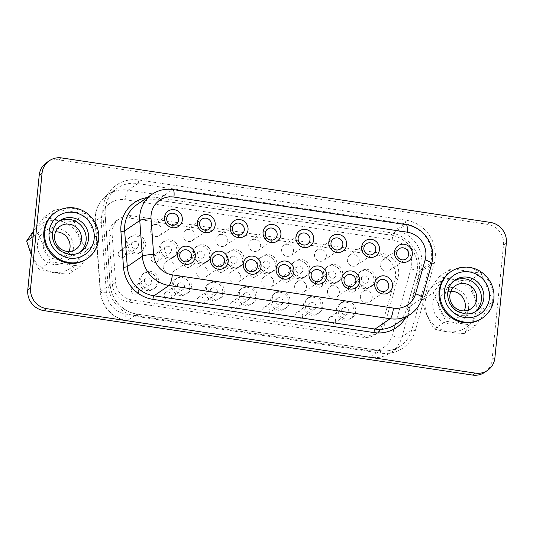 <?xml version="1.0" encoding="UTF-8"?>
<svg xmlns="http://www.w3.org/2000/svg" width="533" height="533" viewBox="0 0 533 533"><rect width="100%" height="100%" fill="white"/><g stroke="black" fill="none" stroke-linecap="round" stroke-linejoin="round"><path stroke-width="0.4" stroke-dasharray="2.67 2" d="M425.174 301.958A26.53 25.231 55.6 0 0 448.12 331.633A26.53 25.231 55.6 0 0 476.216 309.633A26.53 25.231 55.6 0 0 453.277 279.958A26.53 25.231 55.6 0 0 425.174 301.958M421.909 300.479C426.34 293.49 432.203 285.488 439.512 276.46C448.12 278.912 458.114 280.411 469.486 280.964C472.178 291.344 476.302 300.852 481.845 309.493C474.643 318.381 468.774 326.389 464.236 333.518C452.87 332.965 442.876 331.466 434.268 329.014C428.799 320.533 424.674 311.025 421.909 300.479L433.309 292.684L445.668 321.212L475.636 325.723L493.245 301.698L480.886 273.169L450.911 268.659L433.309 292.684M468.554 308.48A18.562 17.656 55.6 0 0 452.504 287.72A18.562 17.656 55.6 0 0 432.843 303.11A18.562 17.656 55.6 0 0 448.893 323.871A18.562 17.656 55.6 0 0 468.554 308.48M450.858 291.271A13.938 13.258 55.6 0 0 444.009 293.483A13.938 13.258 55.6 0 0 438.466 302.971A13.938 13.258 55.6 0 0 445.135 316.535A13.938 13.258 55.6 0 0 459.746 316.489A13.938 13.258 55.6 0 0 464.296 310.906M29.921 242.515A26.53 25.231 -124.4 0 1 58.017 220.515A26.53 25.231 -124.4 0 1 80.963 250.19A26.53 25.231 -124.4 0 1 52.86 272.19A26.53 25.231 -124.4 0 1 29.921 242.515M33.686 230.722L44.259 217.018C52.867 219.469 62.854 220.968 74.227 221.521C76.925 231.902 81.043 241.409 86.593 250.05C79.384 258.938 73.514 266.946 68.984 274.075L80.383 266.28L97.992 242.255L85.626 213.726L55.659 209.216L38.05 233.241L50.415 261.77L80.383 266.28M73.294 249.038A18.562 17.656 -124.4 0 1 53.633 264.428A18.562 17.656 -124.4 0 1 37.583 243.668A18.562 17.656 -124.4 0 1 57.244 228.277A18.562 17.656 -124.4 0 1 73.294 249.038M69.037 251.463A13.938 13.258 -124.4 0 1 64.486 257.046A13.938 13.258 -124.4 0 1 49.875 257.093A13.938 13.258 -124.4 0 1 43.213 243.528A13.938 13.258 -124.4 0 1 48.75 234.04A13.938 13.258 -124.4 0 1 55.605 231.828M481.945 318.408A28.049 26.677 55.6 0 0 493.092 299.313A28.049 26.677 55.6 0 0 479.68 272.01A28.049 26.677 55.6 0 0 450.265 272.103M86.692 258.965A28.049 26.677 55.6 0 0 97.839 239.87A28.049 26.677 55.6 0 0 84.421 212.567A28.049 26.677 55.6 0 0 55.012 212.66M453.923 280.884A18.802 17.882 55.6 0 0 452.657 281.671A18.802 17.882 55.6 0 0 445.188 294.469A18.802 17.882 55.6 0 0 454.183 312.771A18.802 17.882 55.6 0 0 473.897 312.711A18.802 17.882 55.6 0 0 475.083 311.818M79.83 252.376A18.802 17.882 -124.4 0 1 78.637 253.268A18.802 17.882 -124.4 0 1 58.923 253.328A18.802 17.882 -124.4 0 1 49.929 235.026A18.802 17.882 -124.4 0 1 57.404 222.228A18.802 17.882 -124.4 0 1 58.663 221.442M360.368 295.875A6.163 5.863 55.6 0 0 369.775 301.851A6.163 5.863 55.6 0 0 369.276 291.658A6.163 5.863 55.6 0 0 360.368 295.875M327.509 290.931A6.163 5.863 55.6 0 0 336.916 296.914A6.163 5.863 55.6 0 0 336.423 286.714A6.163 5.863 55.6 0 0 327.509 290.931M294.649 285.988A6.163 5.863 55.6 0 0 304.057 291.971A6.163 5.863 55.6 0 0 303.563 281.77A6.163 5.863 55.6 0 0 294.649 285.988M163.211 266.22A6.163 5.863 55.6 0 0 172.625 272.203A6.163 5.863 55.6 0 0 172.126 262.009A6.163 5.863 55.6 0 0 163.211 266.22M196.071 271.164A6.163 5.863 55.6 0 0 205.485 277.147A6.163 5.863 55.6 0 0 204.985 266.946A6.163 5.863 55.6 0 0 196.071 271.164M228.93 276.107A6.163 5.863 55.6 0 0 238.344 282.084A6.163 5.863 55.6 0 0 237.845 271.89A6.163 5.863 55.6 0 0 228.93 276.107M328.461 319.68A3.698 3.518 -124.4 0 1 333.805 317.148A3.698 3.518 -124.4 0 1 334.104 323.271A3.698 3.518 -124.4 0 1 328.461 319.68M348.782 311.718A3.698 3.518 55.6 0 0 343.139 308.127A3.698 3.518 55.6 0 0 343.439 314.243A3.698 3.518 55.6 0 0 348.782 311.718M336.33 309.84A9.248 8.794 -124.4 0 1 340.007 303.55A9.248 8.794 -124.4 0 1 349.701 303.517A9.248 8.794 -124.4 0 1 354.125 312.518A9.248 8.794 -124.4 0 1 350.447 318.814A9.248 8.794 -124.4 0 1 340.754 318.841A9.248 8.794 -124.4 0 1 336.33 309.84M337.902 308.767A9.248 8.794 -124.4 0 1 341.58 302.471A9.248 8.794 -124.4 0 1 351.274 302.444A9.248 8.794 -124.4 0 1 355.698 311.445A9.248 8.794 -124.4 0 1 352.02 317.735A9.248 8.794 -124.4 0 1 342.326 317.768A9.248 8.794 -124.4 0 1 337.902 308.767M295.602 314.743A3.698 3.518 -124.4 0 1 300.945 312.211A3.698 3.518 -124.4 0 1 301.245 318.328A3.698 3.518 -124.4 0 1 295.602 314.743M315.929 306.775A3.698 3.518 55.6 0 0 310.279 303.184A3.698 3.518 55.6 0 0 310.579 309.307A3.698 3.518 55.6 0 0 315.929 306.775M303.47 304.903A9.248 8.794 -124.4 0 1 307.148 298.607A9.248 8.794 -124.4 0 1 316.842 298.573A9.248 8.794 -124.4 0 1 321.266 307.574A9.248 8.794 -124.4 0 1 317.588 313.87A9.248 8.794 -124.4 0 1 307.894 313.904A9.248 8.794 -124.4 0 1 303.47 304.903M305.043 303.823A9.248 8.794 -124.4 0 1 308.72 297.527A9.248 8.794 -124.4 0 1 318.414 297.501A9.248 8.794 -124.4 0 1 322.838 306.502A9.248 8.794 -124.4 0 1 319.16 312.798A9.248 8.794 -124.4 0 1 309.466 312.824A9.248 8.794 -124.4 0 1 305.043 303.823M262.742 309.8A3.698 3.518 -124.4 0 1 268.092 307.268A3.698 3.518 -124.4 0 1 268.385 313.384A3.698 3.518 -124.4 0 1 262.742 309.8M283.07 301.831A3.698 3.518 55.6 0 0 277.42 298.247A3.698 3.518 55.6 0 0 277.72 304.363A3.698 3.518 55.6 0 0 283.07 301.831M270.611 299.959A9.248 8.794 -124.4 0 1 274.288 293.663A9.248 8.794 -124.4 0 1 283.982 293.636A9.248 8.794 -124.4 0 1 288.406 302.637A9.248 8.794 -124.4 0 1 284.729 308.927A9.248 8.794 -124.4 0 1 275.035 308.96A9.248 8.794 -124.4 0 1 270.611 299.959M272.183 298.886A9.248 8.794 -124.4 0 1 275.861 292.59A9.248 8.794 -124.4 0 1 285.555 292.557A9.248 8.794 -124.4 0 1 289.979 301.558A9.248 8.794 -124.4 0 1 286.301 307.854A9.248 8.794 -124.4 0 1 276.607 307.887A9.248 8.794 -124.4 0 1 272.183 298.886M131.305 290.032A3.698 3.518 -124.4 0 1 136.655 287.5A3.698 3.518 -124.4 0 1 136.954 293.623A3.698 3.518 -124.4 0 1 131.305 290.032M151.632 282.064A3.698 3.518 55.6 0 0 145.982 278.479A3.698 3.518 55.6 0 0 146.282 284.595A3.698 3.518 55.6 0 0 151.632 282.064M139.173 280.191A9.248 8.794 -124.4 0 1 142.851 273.895A9.248 8.794 -124.4 0 1 152.545 273.869A9.248 8.794 -124.4 0 1 156.969 282.87A9.248 8.794 -124.4 0 1 153.297 289.166A9.248 8.794 -124.4 0 1 143.597 289.192A9.248 8.794 -124.4 0 1 139.173 280.191M140.745 279.119A9.248 8.794 -124.4 0 1 144.423 272.823A9.248 8.794 -124.4 0 1 154.117 272.789A9.248 8.794 -124.4 0 1 158.541 281.79A9.248 8.794 -124.4 0 1 154.87 288.087A9.248 8.794 -124.4 0 1 145.169 288.12A9.248 8.794 -124.4 0 1 140.745 279.119M164.164 294.976A3.698 3.518 -124.4 0 1 169.514 292.444A3.698 3.518 -124.4 0 1 169.814 298.56A3.698 3.518 -124.4 0 1 164.164 294.976M184.491 287.007A3.698 3.518 55.6 0 0 178.841 283.416A3.698 3.518 55.6 0 0 179.141 289.539A3.698 3.518 55.6 0 0 184.491 287.007M172.032 285.135A9.248 8.794 -124.4 0 1 175.71 278.839A9.248 8.794 -124.4 0 1 185.404 278.812A9.248 8.794 -124.4 0 1 189.828 287.813A9.248 8.794 -124.4 0 1 186.15 294.103A9.248 8.794 -124.4 0 1 176.456 294.136A9.248 8.794 -124.4 0 1 172.032 285.135M173.605 284.056A9.248 8.794 -124.4 0 1 177.282 277.766A9.248 8.794 -124.4 0 1 186.976 277.733A9.248 8.794 -124.4 0 1 191.4 286.734A9.248 8.794 -124.4 0 1 187.723 293.03A9.248 8.794 -124.4 0 1 178.029 293.057A9.248 8.794 -124.4 0 1 173.605 284.056M197.023 299.912A3.698 3.518 -124.4 0 1 202.373 297.387A3.698 3.518 -124.4 0 1 202.673 303.504A3.698 3.518 -124.4 0 1 197.023 299.912M217.351 291.951A3.698 3.518 55.6 0 0 211.701 288.36A3.698 3.518 55.6 0 0 212.001 294.476A3.698 3.518 55.6 0 0 217.351 291.951M204.892 290.079A9.248 8.794 -124.4 0 1 208.57 283.783A9.248 8.794 -124.4 0 1 218.264 283.749A9.248 8.794 -124.4 0 1 222.687 292.75A9.248 8.794 -124.4 0 1 219.01 299.046A9.248 8.794 -124.4 0 1 209.316 299.08A9.248 8.794 -124.4 0 1 204.892 290.079M206.464 288.999A9.248 8.794 -124.4 0 1 210.142 282.703A9.248 8.794 -124.4 0 1 219.836 282.677A9.248 8.794 -124.4 0 1 224.26 291.678A9.248 8.794 -124.4 0 1 220.582 297.974A9.248 8.794 -124.4 0 1 210.888 298A9.248 8.794 -124.4 0 1 206.464 288.999M380.202 264.235A6.163 5.863 55.6 0 0 389.61 270.218A6.163 5.863 55.6 0 0 389.11 260.017A6.163 5.863 55.6 0 0 380.202 264.235M347.343 259.298A6.163 5.863 55.6 0 0 356.75 265.274A6.163 5.863 55.6 0 0 356.251 255.08A6.163 5.863 55.6 0 0 347.343 259.298M314.483 254.354A6.163 5.863 55.6 0 0 323.891 260.331A6.163 5.863 55.6 0 0 323.398 250.137A6.163 5.863 55.6 0 0 314.483 254.354M281.624 249.411A6.163 5.863 55.6 0 0 291.031 255.394A6.163 5.863 55.6 0 0 290.538 245.193A6.163 5.863 55.6 0 0 281.624 249.411M150.186 229.643A6.163 5.863 55.6 0 0 159.6 235.626A6.163 5.863 55.6 0 0 159.101 225.426A6.163 5.863 55.6 0 0 150.186 229.643M183.046 234.587A6.163 5.863 55.6 0 0 192.46 240.57A6.163 5.863 55.6 0 0 191.96 230.369A6.163 5.863 55.6 0 0 183.046 234.587M215.905 239.53A6.163 5.863 55.6 0 0 225.319 245.506A6.163 5.863 55.6 0 0 224.819 235.313A6.163 5.863 55.6 0 0 215.905 239.53M348.296 288.047A3.698 3.518 -124.4 0 1 353.639 285.515A3.698 3.518 -124.4 0 1 353.939 291.631A3.698 3.518 -124.4 0 1 348.296 288.047M368.616 280.078A3.698 3.518 55.6 0 0 362.973 276.494A3.698 3.518 55.6 0 0 363.273 282.61A3.698 3.518 55.6 0 0 368.616 280.078M356.164 278.206A9.248 8.794 -124.4 0 1 359.835 271.91A9.248 8.794 -124.4 0 1 369.536 271.883A9.248 8.794 -124.4 0 1 373.959 280.884A9.248 8.794 -124.4 0 1 370.282 287.174A9.248 8.794 -124.4 0 1 360.588 287.207A9.248 8.794 -124.4 0 1 356.164 278.206M357.736 277.127A9.248 8.794 -124.4 0 1 361.407 270.837A9.248 8.794 -124.4 0 1 371.108 270.804A9.248 8.794 -124.4 0 1 375.532 279.805A9.248 8.794 -124.4 0 1 371.854 286.101A9.248 8.794 -124.4 0 1 362.16 286.128A9.248 8.794 -124.4 0 1 357.736 277.127M315.436 283.103A3.698 3.518 -124.4 0 1 320.779 280.571A3.698 3.518 -124.4 0 1 321.079 286.694A3.698 3.518 -124.4 0 1 315.436 283.103M335.757 275.135A3.698 3.518 55.6 0 0 330.114 271.55A3.698 3.518 55.6 0 0 330.413 277.666A3.698 3.518 55.6 0 0 335.757 275.135M323.304 273.262A9.248 8.794 -124.4 0 1 326.982 266.966A9.248 8.794 -124.4 0 1 336.676 266.94A9.248 8.794 -124.4 0 1 341.1 275.941A9.248 8.794 -124.4 0 1 337.422 282.237A9.248 8.794 -124.4 0 1 327.728 282.263A9.248 8.794 -124.4 0 1 323.304 273.262M324.877 272.19A9.248 8.794 -124.4 0 1 328.555 265.894A9.248 8.794 -124.4 0 1 338.248 265.86A9.248 8.794 -124.4 0 1 342.672 274.861A9.248 8.794 -124.4 0 1 338.995 281.158A9.248 8.794 -124.4 0 1 329.301 281.191A9.248 8.794 -124.4 0 1 324.877 272.19M282.577 278.159A3.698 3.518 -124.4 0 1 287.927 275.634A3.698 3.518 -124.4 0 1 288.22 281.75A3.698 3.518 -124.4 0 1 282.577 278.159M302.904 270.198A3.698 3.518 55.6 0 0 297.254 266.607A3.698 3.518 55.6 0 0 297.554 272.723A3.698 3.518 55.6 0 0 302.904 270.198M290.445 268.326A9.248 8.794 -124.4 0 1 294.123 262.029A9.248 8.794 -124.4 0 1 303.817 261.996A9.248 8.794 -124.4 0 1 308.241 270.997A9.248 8.794 -124.4 0 1 304.563 277.293A9.248 8.794 -124.4 0 1 294.869 277.327A9.248 8.794 -124.4 0 1 290.445 268.326M292.017 267.246A9.248 8.794 -124.4 0 1 295.695 260.95A9.248 8.794 -124.4 0 1 305.389 260.923A9.248 8.794 -124.4 0 1 309.813 269.925A9.248 8.794 -124.4 0 1 306.135 276.214A9.248 8.794 -124.4 0 1 296.441 276.247A9.248 8.794 -124.4 0 1 292.017 267.246M249.717 273.222A3.698 3.518 -124.4 0 1 255.067 270.691A3.698 3.518 -124.4 0 1 255.36 276.807A3.698 3.518 -124.4 0 1 249.717 273.222M270.044 265.254A3.698 3.518 55.6 0 0 264.395 261.663A3.698 3.518 55.6 0 0 264.694 267.786A3.698 3.518 55.6 0 0 270.044 265.254M257.586 263.382A9.248 8.794 -124.4 0 1 261.263 257.086A9.248 8.794 -124.4 0 1 270.957 257.053A9.248 8.794 -124.4 0 1 275.381 266.054A9.248 8.794 -124.4 0 1 271.703 272.35A9.248 8.794 -124.4 0 1 262.009 272.383A9.248 8.794 -124.4 0 1 257.586 263.382M259.158 262.303A9.248 8.794 -124.4 0 1 262.836 256.013A9.248 8.794 -124.4 0 1 272.53 255.98A9.248 8.794 -124.4 0 1 276.953 264.981A9.248 8.794 -124.4 0 1 273.276 271.277A9.248 8.794 -124.4 0 1 263.582 271.304A9.248 8.794 -124.4 0 1 259.158 262.303M118.279 253.455A3.698 3.518 -124.4 0 1 123.629 250.923A3.698 3.518 -124.4 0 1 123.929 257.039A3.698 3.518 -124.4 0 1 118.279 253.455M138.607 245.486A3.698 3.518 55.6 0 0 132.957 241.902A3.698 3.518 55.6 0 0 133.257 248.018A3.698 3.518 55.6 0 0 138.607 245.486M126.148 243.614A9.248 8.794 -124.4 0 1 129.825 237.318A9.248 8.794 -124.4 0 1 139.519 237.292A9.248 8.794 -124.4 0 1 143.943 246.293A9.248 8.794 -124.4 0 1 140.272 252.582A9.248 8.794 -124.4 0 1 130.572 252.615A9.248 8.794 -124.4 0 1 126.148 243.614M127.72 242.535A9.248 8.794 -124.4 0 1 131.398 236.246A9.248 8.794 -124.4 0 1 141.092 236.212A9.248 8.794 -124.4 0 1 145.516 245.213A9.248 8.794 -124.4 0 1 141.845 251.509A9.248 8.794 -124.4 0 1 132.144 251.536A9.248 8.794 -124.4 0 1 127.72 242.535M151.139 258.392A3.698 3.518 -124.4 0 1 156.489 255.867A3.698 3.518 -124.4 0 1 156.789 261.983A3.698 3.518 -124.4 0 1 151.139 258.392M171.466 250.43A3.698 3.518 55.6 0 0 165.816 246.839A3.698 3.518 55.6 0 0 166.116 252.962A3.698 3.518 55.6 0 0 171.466 250.43M159.007 248.558A9.248 8.794 -124.4 0 1 162.685 242.262A9.248 8.794 -124.4 0 1 172.379 242.229A9.248 8.794 -124.4 0 1 176.803 251.23A9.248 8.794 -124.4 0 1 173.125 257.526A9.248 8.794 -124.4 0 1 163.431 257.559A9.248 8.794 -124.4 0 1 159.007 248.558M160.58 247.479A9.248 8.794 -124.4 0 1 164.257 241.183A9.248 8.794 -124.4 0 1 173.951 241.156A9.248 8.794 -124.4 0 1 178.375 250.157A9.248 8.794 -124.4 0 1 174.697 256.453A9.248 8.794 -124.4 0 1 165.003 256.48A9.248 8.794 -124.4 0 1 160.58 247.479M183.998 263.335A3.698 3.518 -124.4 0 1 189.348 260.804A3.698 3.518 -124.4 0 1 189.648 266.926A3.698 3.518 -124.4 0 1 183.998 263.335M204.326 255.374A3.698 3.518 55.6 0 0 198.676 251.783A3.698 3.518 55.6 0 0 198.976 257.899A3.698 3.518 55.6 0 0 204.326 255.374M191.867 253.495A9.248 8.794 -124.4 0 1 195.544 247.205A9.248 8.794 -124.4 0 1 205.238 247.172A9.248 8.794 -124.4 0 1 209.662 256.173A9.248 8.794 -124.4 0 1 205.985 262.469A9.248 8.794 -124.4 0 1 196.291 262.496A9.248 8.794 -124.4 0 1 191.867 253.495M193.439 252.422A9.248 8.794 -124.4 0 1 197.117 246.126A9.248 8.794 -124.4 0 1 206.811 246.099A9.248 8.794 -124.4 0 1 211.235 255.1A9.248 8.794 -124.4 0 1 207.557 261.39A9.248 8.794 -124.4 0 1 197.863 261.423A9.248 8.794 -124.4 0 1 193.439 252.422M261.79 281.051A6.163 5.863 55.6 0 0 271.204 287.027A6.163 5.863 55.6 0 0 270.704 276.834A6.163 5.863 55.6 0 0 261.79 281.051M248.764 244.467A6.163 5.863 55.6 0 0 258.179 250.45A6.163 5.863 55.6 0 0 257.679 240.256A6.163 5.863 55.6 0 0 248.764 244.467M229.883 304.856A3.698 3.518 -124.4 0 1 235.233 302.324A3.698 3.518 -124.4 0 1 235.533 308.447A3.698 3.518 -124.4 0 1 229.883 304.856M250.21 296.888A3.698 3.518 55.6 0 0 244.56 293.303A3.698 3.518 55.6 0 0 244.86 299.419A3.698 3.518 55.6 0 0 250.21 296.888M237.751 295.016A9.248 8.794 -124.4 0 1 241.429 288.719A9.248 8.794 -124.4 0 1 251.123 288.693A9.248 8.794 -124.4 0 1 255.547 297.694A9.248 8.794 -124.4 0 1 251.869 303.99A9.248 8.794 -124.4 0 1 242.175 304.017A9.248 8.794 -124.4 0 1 237.751 295.016M239.324 293.943A9.248 8.794 -124.4 0 1 243.001 287.647A9.248 8.794 -124.4 0 1 252.695 287.613A9.248 8.794 -124.4 0 1 257.119 296.615A9.248 8.794 -124.4 0 1 253.441 302.911A9.248 8.794 -124.4 0 1 243.748 302.944A9.248 8.794 -124.4 0 1 239.324 293.943M216.858 268.279A3.698 3.518 -124.4 0 1 222.208 265.747A3.698 3.518 -124.4 0 1 222.508 271.863A3.698 3.518 -124.4 0 1 216.858 268.279M237.185 260.311A3.698 3.518 55.6 0 0 231.535 256.726A3.698 3.518 55.6 0 0 231.835 262.842A3.698 3.518 55.6 0 0 237.185 260.311M224.726 258.438A9.248 8.794 -124.4 0 1 228.404 252.142A9.248 8.794 -124.4 0 1 238.098 252.116A9.248 8.794 -124.4 0 1 242.522 261.117A9.248 8.794 -124.4 0 1 238.844 267.413A9.248 8.794 -124.4 0 1 229.15 267.439A9.248 8.794 -124.4 0 1 224.726 258.438M226.298 257.366A9.248 8.794 -124.4 0 1 229.976 251.07A9.248 8.794 -124.4 0 1 239.67 251.036A9.248 8.794 -124.4 0 1 244.094 260.037A9.248 8.794 -124.4 0 1 240.416 266.333A9.248 8.794 -124.4 0 1 230.722 266.367A9.248 8.794 -124.4 0 1 226.298 257.366M395.499 276.347A18.495 17.589 -124.4 0 1 394.92 279.439L382.088 325.05A18.495 17.589 -124.4 0 1 375.319 334.551A18.495 17.589 -124.4 0 1 363.08 337.296L128.5 302.018A18.495 17.589 -124.4 0 1 112.463 284.495L108.979 236.432A18.495 17.589 -124.4 0 1 116.374 220.675A18.495 17.589 -124.4 0 1 128.613 217.924L379.503 255.66A18.495 17.589 -124.4 0 1 395.499 276.347M398.644 274.195A18.495 17.589 -124.4 0 1 398.064 277.287L385.232 322.898A18.495 17.589 -124.4 0 1 378.463 332.399A18.495 17.589 -124.4 0 1 366.224 335.144L131.644 299.866A18.495 17.589 -124.4 0 1 115.608 282.35L112.123 234.28A18.495 17.589 -124.4 0 1 119.519 218.523A18.495 17.589 -124.4 0 1 131.758 215.778L382.647 253.508A18.495 17.589 -124.4 0 1 398.644 274.195M484.724 372.314A18.495 17.589 55.6 0 0 492.072 359.728L503.518 245.033A18.495 17.589 55.6 0 0 487.522 224.346L58.817 159.873A18.495 17.589 55.6 0 0 46.571 162.618M86.593 250.05L97.992 242.255M68.984 274.075C57.611 273.522 47.624 272.023 39.009 269.571L50.415 261.77M39.009 269.571L31.274 254.867M33.093 236.632L38.05 233.241M44.259 217.018L55.659 209.216M74.227 221.521L85.626 213.726M464.236 333.518L475.636 325.723M434.268 329.014L445.668 321.212M439.512 276.46L450.911 268.659M469.486 280.964L480.886 273.169M481.845 309.493L493.245 301.698M57.404 222.228L59.836 220.562A18.802 17.882 55.6 0 0 52.367 233.361A18.802 17.882 55.6 0 0 61.362 251.663A18.802 17.882 55.6 0 0 81.076 251.596L78.637 253.268M452.657 281.671L455.095 280.005A18.802 17.882 55.6 0 0 447.62 292.804A18.802 17.882 55.6 0 0 456.614 311.105A18.802 17.882 55.6 0 0 476.329 311.039L473.897 312.711M394.92 279.439L398.064 277.287M138.86 180.014A3.085 0.713 98.6 0 1 137.774 183.559L404.8 223.713A30.827 29.315 -124.4 0 1 431.457 258.199A30.827 29.315 -124.4 0 1 430.484 263.342L411.663 330.24A30.827 29.315 -124.4 0 1 400.39 346.077A30.827 29.315 -124.4 0 1 379.982 350.661L136.888 314.097A30.827 29.315 -124.4 0 1 110.158 284.895L105.054 214.399A30.827 29.315 -124.4 0 1 105.121 209.123A30.827 29.315 -124.4 0 1 117.373 188.136A30.827 29.315 -124.4 0 1 137.774 183.559L128.107 190.174A30.827 29.315 55.6 0 0 107.699 194.752A30.827 29.315 55.6 0 0 95.454 215.738A30.827 29.315 55.6 0 0 95.38 221.015L105.054 214.399A3.085 0.5 175.9 0 0 105.154 214.259A3.085 0.5 175.9 0 0 102.869 213.946L107.972 284.442A33.912 32.246 55.6 0 0 137.374 316.562L380.469 353.119A33.912 32.246 55.6 0 0 415.32 330.66L434.142 263.768A33.912 32.246 55.6 0 0 405.886 220.176L138.86 180.014A33.912 32.246 55.6 0 0 102.942 208.136A33.912 32.246 55.6 0 0 102.869 213.946M147.288 197.55A33.912 32.246 -124.4 0 1 156.902 197.556A3.085 0.713 -81.4 0 0 157.235 200.068A3.085 0.713 -81.4 0 0 157.395 200.022A30.827 29.315 55.6 0 0 136.988 204.599C143.044 200.555 149.793 199.042 157.235 200.068L390.449 235.14A3.085 0.713 -81.4 0 0 390.609 235.093L157.395 200.022L172.485 189.695L405.7 224.766L390.609 235.093A30.827 29.315 55.6 0 1 416.293 274.722A3.085 0.746 -164.3 0 0 416.2 274.848A3.085 0.746 -164.3 0 0 418.378 276.221L408.838 310.139A33.912 32.246 -124.4 0 1 405.78 317.428M101.283 222.248A22.506 21.4 -124.4 0 1 101.337 218.39A22.506 21.4 -124.4 0 1 125.175 199.728L392.195 239.89A22.506 21.4 -124.4 0 1 410.95 268.819L392.128 335.717A22.506 21.4 -124.4 0 1 369.003 350.621L125.908 314.057A22.506 21.4 -124.4 0 1 106.393 292.744L101.283 222.248A8.321 1.346 -4.1 0 1 95.107 221.395A8.321 1.346 -4.1 0 1 95.38 221.015L100.49 291.511L110.158 284.895A3.085 0.5 175.9 0 0 110.264 284.755A3.085 0.5 175.9 0 0 107.972 284.442M106.393 292.744A8.321 1.346 -4.1 0 1 100.217 291.891A8.321 1.346 -4.1 0 1 100.49 291.511A30.827 29.315 55.6 0 0 127.22 320.713L370.315 357.277A30.827 29.315 55.6 0 0 390.716 352.693A30.827 29.315 55.6 0 0 401.995 336.856L420.817 269.958A30.827 29.315 55.6 0 0 421.79 264.814A30.827 29.315 55.6 0 0 395.126 230.329L404.8 223.713A3.085 0.713 98.6 0 0 405.886 220.176M410.95 268.819A8.321 2.012 15.7 0 0 420.817 269.958L430.484 263.342A3.085 0.746 -164.3 0 1 434.142 263.768M406.179 224.626A9.248 2.139 98.6 0 0 405.7 224.766A30.827 29.315 -124.4 0 1 432.363 259.251A30.827 29.315 -124.4 0 1 431.39 264.395L416.293 274.722L406.752 308.64A3.085 0.746 -164.3 0 0 406.652 308.767A3.085 0.746 -164.3 0 0 408.838 310.139M431.69 264.015A9.248 2.239 15.7 0 1 431.39 264.395L421.85 298.313L406.752 308.64A30.827 29.315 55.6 0 1 395.473 324.477C400.989 320.633 404.714 315.396 406.652 308.767L416.2 274.848C421.656 257.859 408.245 237.158 390.449 235.14A3.085 0.713 -81.4 0 1 390.123 232.628A33.912 32.246 -124.4 0 1 418.378 276.221M156.902 197.556L390.123 232.628M61.648 157.935L58.817 159.873M494.904 357.79L492.072 359.728M506.35 243.101L503.518 245.033M490.353 222.408L487.522 224.346M152.085 194.272A30.827 29.315 -124.4 0 1 172.485 189.695A9.248 2.139 98.6 0 1 172.965 189.555M422.143 297.934A9.248 2.239 15.7 0 1 421.85 298.313A30.827 29.315 -124.4 0 1 410.57 314.15M392.128 335.717A8.321 2.012 15.7 0 0 401.995 336.856L411.663 330.24A3.085 0.746 -164.3 0 1 415.32 330.66M369.003 350.621A8.321 1.925 -81.4 0 0 369.882 357.396A8.321 1.925 -81.4 0 0 370.315 357.277L379.982 350.661A3.085 0.713 98.6 0 1 380.142 350.614A3.085 0.713 98.6 0 1 380.469 353.119M125.908 314.057A8.321 1.925 -81.4 0 0 126.787 320.839A8.321 1.925 -81.4 0 0 127.22 320.713L136.888 314.097A3.085 0.713 98.6 0 1 137.048 314.05A3.085 0.713 98.6 0 1 137.374 316.562M392.195 239.89A8.321 1.925 -81.4 0 1 395.126 230.329L128.107 190.174A8.321 1.925 -81.4 0 0 125.175 199.728M379.503 255.66L382.647 253.508M382.088 325.05L385.232 322.898M363.08 337.296L366.224 335.144M128.5 302.018L131.644 299.866M112.463 284.495L115.608 282.35M108.979 236.432L112.123 234.28M128.613 217.924L131.758 215.778M64.486 257.046L75.893 249.251M459.746 316.489L471.145 308.694M369.775 301.851L386.285 290.558M336.916 296.914L353.426 285.615M304.057 291.971L320.573 280.678M172.625 272.203L189.135 260.91M205.485 277.147L221.994 265.847M238.344 282.084L254.854 270.791M329.927 317.162L343.139 308.127M340.007 303.55L341.58 302.471M297.068 312.225L310.279 303.184M307.148 298.607L308.72 297.527M264.208 307.281L277.42 298.247M274.288 293.663L275.861 292.59M132.777 287.514L145.982 278.479M142.851 273.895L144.423 272.823M165.636 292.457L178.841 283.416M175.71 278.839L177.282 277.766M198.496 297.394L211.701 288.36M208.57 283.783L210.142 282.703M389.61 270.218L406.119 258.918M356.75 265.274L373.26 253.981M323.891 260.331L340.407 249.038M291.031 255.394L307.548 244.094M159.6 235.626L176.11 224.326M192.46 240.57L208.969 229.27M225.319 245.506L241.829 234.214M349.761 285.528L362.973 276.494M359.835 271.91L361.407 270.837M316.902 280.585L330.114 271.55M326.982 266.966L328.555 265.894M284.042 275.641L297.254 266.607M294.123 262.029L295.695 260.95M251.183 270.704L264.395 261.663M261.263 257.086L262.836 256.013M119.752 250.936L132.957 241.902M129.825 237.318L131.398 236.246M152.611 255.88L165.816 246.839M162.685 242.262L164.257 241.183M185.471 260.817L198.676 251.783M195.544 247.205L197.117 246.126M271.204 287.027L287.713 275.734M258.179 250.45L274.688 239.157M231.355 302.338L244.56 293.303M241.429 288.719L243.001 287.647M218.33 265.76L231.535 256.726M228.404 252.142L229.976 251.07M105.221 208.983C106.287 200.075 110.338 193.133 117.373 188.136L107.699 194.752C100.417 199.955 96.24 207.071 95.174 216.112L95.107 221.395L100.217 291.891C102.456 307.734 111.31 317.382 126.787 320.839L369.882 357.396C377.477 358.449 384.42 356.883 390.716 352.693L400.39 346.077C394.333 350.121 387.584 351.633 380.142 350.614L137.048 314.05C123.096 312.265 111.004 299.1 110.264 284.755L105.154 214.259L105.221 208.983M375.319 334.551L378.463 332.399M116.374 220.675L119.519 218.523M238.844 267.413L240.416 266.333M222.508 271.863L235.713 262.829M251.869 303.99L253.441 302.911M235.533 308.447L248.738 299.406M251.216 240.276L267.726 228.977M264.241 276.854L280.751 265.554M205.985 262.469L207.557 261.39M189.648 266.926L202.853 257.885M173.125 257.526L174.697 256.453M156.789 261.983L169.994 252.948M140.272 252.582L141.845 251.509M123.929 257.039L137.134 248.005M271.703 272.35L273.276 271.277M255.36 276.807L268.572 267.773M304.563 277.293L306.135 276.214M288.22 281.75L301.431 272.716M337.422 282.237L338.995 281.158M321.079 286.694L334.291 277.653M370.282 287.174L371.854 286.101M353.939 291.631L367.15 282.597M218.357 235.333L234.866 224.033M185.497 230.389L202.007 219.096M152.638 225.446L169.148 214.153M284.069 245.213L300.585 233.92M316.928 250.157L333.438 238.864M349.788 255.1L366.298 243.801M382.647 260.037L399.157 248.744M219.01 299.046L220.582 297.974M202.673 303.504L215.878 294.469M186.15 294.103L187.723 293.03M169.814 298.56L183.019 289.526M153.297 289.166L154.87 288.087M136.954 293.623L150.159 284.582M284.729 308.927L286.301 307.854M268.385 313.384L281.597 304.35M317.588 313.87L319.16 312.798M301.245 318.328L314.457 309.293M350.447 318.814L352.02 317.735M334.104 323.271L347.316 314.23M231.382 271.91L247.892 260.617M198.523 266.966L215.032 255.673M165.663 262.029L182.173 250.73M297.094 281.79L313.611 270.498M329.954 286.734L346.463 275.441M362.813 291.678L379.323 280.378M444.009 293.483L455.409 285.688M48.75 234.04L60.149 226.245"/><path stroke-width="0.8" d="M464.296 310.906A13.938 13.258 55.6 0 0 465.282 307.008A13.938 13.258 55.6 0 0 450.858 291.271M31.274 254.867L26.65 241.036L33.686 230.722M55.605 231.828A13.938 13.258 -124.4 0 1 70.03 247.565A13.938 13.258 -124.4 0 1 69.037 251.463M54.613 235.733A13.938 13.258 55.6 0 0 61.275 249.297A13.938 13.258 55.6 0 0 75.893 249.251A13.938 13.258 55.6 0 0 81.429 239.763A13.938 13.258 55.6 0 0 74.76 226.199A13.938 13.258 55.6 0 0 60.149 226.245A13.938 13.258 55.6 0 0 54.613 235.733M476.682 299.206A13.938 13.258 -124.4 0 1 471.145 308.694A13.938 13.258 -124.4 0 1 456.534 308.74A13.938 13.258 -124.4 0 1 449.865 295.175A13.938 13.258 -124.4 0 1 455.409 285.688A13.938 13.258 -124.4 0 1 470.019 285.641A13.938 13.258 -124.4 0 1 476.682 299.206M493.878 298.773A28.049 26.677 55.6 0 0 480.466 271.47A28.049 26.677 55.6 0 0 451.051 271.564A28.049 26.677 55.6 0 0 439.905 290.658A28.049 26.677 55.6 0 0 453.323 317.961A28.049 26.677 55.6 0 0 482.731 317.868A28.049 26.677 55.6 0 0 493.878 298.773M451.051 271.564L450.265 272.103A28.049 26.677 55.6 0 0 439.119 291.191A28.049 26.677 55.6 0 0 452.537 318.494A28.049 26.677 55.6 0 0 481.945 318.408L482.731 317.868M98.625 239.33A28.049 26.677 55.6 0 0 85.207 212.027A28.049 26.677 55.6 0 0 55.798 212.121A28.049 26.677 55.6 0 0 44.652 231.215A28.049 26.677 55.6 0 0 58.064 258.518A28.049 26.677 55.6 0 0 87.479 258.425A28.049 26.677 55.6 0 0 98.625 239.33M55.798 212.121L55.012 212.66A28.049 26.677 55.6 0 0 43.866 231.755A28.049 26.677 55.6 0 0 57.278 259.058A28.049 26.677 55.6 0 0 86.692 258.965L87.479 258.425M475.083 311.818A18.802 17.882 55.6 0 0 481.366 299.912A18.802 17.882 55.6 0 0 473.018 282.037A18.802 17.882 55.6 0 0 453.923 280.884M58.663 221.442A18.802 17.882 -124.4 0 1 77.765 222.594A18.802 17.882 -124.4 0 1 86.113 240.47A18.802 17.882 -124.4 0 1 79.83 252.376M392.488 286.268A9.248 8.794 -124.4 0 1 382.694 293.936A9.248 8.794 -124.4 0 1 374.699 283.596A9.248 8.794 -124.4 0 1 384.493 275.927A9.248 8.794 -124.4 0 1 392.488 286.268M376.878 284.575A6.163 5.863 55.6 0 0 386.285 290.558A6.163 5.863 55.6 0 0 385.792 280.358A6.163 5.863 55.6 0 0 376.878 284.575M359.628 281.331A9.248 8.794 -124.4 0 1 349.835 288.999A9.248 8.794 -124.4 0 1 341.84 278.652A9.248 8.794 -124.4 0 1 351.633 270.984A9.248 8.794 -124.4 0 1 359.628 281.331M344.018 279.638A6.163 5.863 55.6 0 0 353.426 285.615A6.163 5.863 55.6 0 0 352.933 275.421A6.163 5.863 55.6 0 0 344.018 279.638M326.769 276.387A9.248 8.794 -124.4 0 1 316.975 284.056A9.248 8.794 -124.4 0 1 308.98 273.709A9.248 8.794 -124.4 0 1 318.774 266.04A9.248 8.794 -124.4 0 1 326.769 276.387M311.159 274.695A6.163 5.863 55.6 0 0 320.573 280.678A6.163 5.863 55.6 0 0 320.073 270.478A6.163 5.863 55.6 0 0 311.159 274.695M195.338 256.62A9.248 8.794 -124.4 0 1 185.537 264.288A9.248 8.794 -124.4 0 1 177.542 253.941A9.248 8.794 -124.4 0 1 187.336 246.273A9.248 8.794 -124.4 0 1 195.338 256.62M179.721 254.927A6.163 5.863 55.6 0 0 189.135 260.91A6.163 5.863 55.6 0 0 188.635 250.71A6.163 5.863 55.6 0 0 179.721 254.927M228.197 261.563A9.248 8.794 -124.4 0 1 218.397 269.232A9.248 8.794 -124.4 0 1 210.402 258.885A9.248 8.794 -124.4 0 1 220.196 251.216A9.248 8.794 -124.4 0 1 228.197 261.563M212.58 259.871A6.163 5.863 55.6 0 0 221.994 265.847A6.163 5.863 55.6 0 0 221.495 255.653A6.163 5.863 55.6 0 0 212.58 259.871M261.057 266.5A9.248 8.794 -124.4 0 1 251.256 274.175A9.248 8.794 -124.4 0 1 243.261 263.828A9.248 8.794 -124.4 0 1 253.055 256.16A9.248 8.794 -124.4 0 1 261.057 266.5M245.44 264.808A6.163 5.863 55.6 0 0 254.854 270.791A6.163 5.863 55.6 0 0 254.354 260.597A6.163 5.863 55.6 0 0 245.44 264.808M412.322 254.634A9.248 8.794 -124.4 0 1 402.528 262.303A9.248 8.794 -124.4 0 1 394.527 251.956A9.248 8.794 -124.4 0 1 404.327 244.287A9.248 8.794 -124.4 0 1 412.322 254.634M396.712 252.942A6.163 5.863 55.6 0 0 406.119 258.918A6.163 5.863 55.6 0 0 405.62 248.724A6.163 5.863 55.6 0 0 396.712 252.942M379.463 249.691A9.248 8.794 -124.4 0 1 369.669 257.359A9.248 8.794 -124.4 0 1 361.674 247.012A9.248 8.794 -124.4 0 1 371.468 239.344A9.248 8.794 -124.4 0 1 379.463 249.691M363.852 247.998A6.163 5.863 55.6 0 0 373.26 253.981A6.163 5.863 55.6 0 0 372.767 243.781A6.163 5.863 55.6 0 0 363.852 247.998M346.603 244.747A9.248 8.794 -124.4 0 1 336.809 252.422A9.248 8.794 -124.4 0 1 328.814 242.075A9.248 8.794 -124.4 0 1 338.608 234.407A9.248 8.794 -124.4 0 1 346.603 244.747M330.993 243.055A6.163 5.863 55.6 0 0 340.407 249.038A6.163 5.863 55.6 0 0 339.907 238.844A6.163 5.863 55.6 0 0 330.993 243.055M313.744 239.81A9.248 8.794 -124.4 0 1 303.95 247.479A9.248 8.794 -124.4 0 1 295.955 237.132A9.248 8.794 -124.4 0 1 305.749 229.463A9.248 8.794 -124.4 0 1 313.744 239.81M298.134 238.118A6.163 5.863 55.6 0 0 307.548 244.094A6.163 5.863 55.6 0 0 307.048 233.9A6.163 5.863 55.6 0 0 298.134 238.118M182.313 220.042A9.248 8.794 -124.4 0 1 172.512 227.711A9.248 8.794 -124.4 0 1 164.517 217.364A9.248 8.794 -124.4 0 1 174.311 209.696A9.248 8.794 -124.4 0 1 182.313 220.042M166.696 218.35A6.163 5.863 55.6 0 0 176.11 224.326A6.163 5.863 55.6 0 0 175.61 214.133A6.163 5.863 55.6 0 0 166.696 218.35M215.172 224.986A9.248 8.794 -124.4 0 1 205.372 232.654A9.248 8.794 -124.4 0 1 197.377 222.308A9.248 8.794 -124.4 0 1 207.17 214.639A9.248 8.794 -124.4 0 1 215.172 224.986M199.555 223.294A6.163 5.863 55.6 0 0 208.969 229.27A6.163 5.863 55.6 0 0 208.47 219.076A6.163 5.863 55.6 0 0 199.555 223.294M248.032 229.923A9.248 8.794 -124.4 0 1 238.231 237.591A9.248 8.794 -124.4 0 1 230.236 227.251A9.248 8.794 -124.4 0 1 240.03 219.583A9.248 8.794 -124.4 0 1 248.032 229.923M232.415 228.231A6.163 5.863 55.6 0 0 241.829 234.214A6.163 5.863 55.6 0 0 241.329 224.013A6.163 5.863 55.6 0 0 232.415 228.231M293.91 271.444A9.248 8.794 -124.4 0 1 284.116 279.112A9.248 8.794 -124.4 0 1 276.121 268.772A9.248 8.794 -124.4 0 1 285.915 261.097A9.248 8.794 -124.4 0 1 293.91 271.444M278.299 269.751A6.163 5.863 55.6 0 0 287.713 275.734A6.163 5.863 55.6 0 0 287.214 265.534A6.163 5.863 55.6 0 0 278.299 269.751M280.891 234.866A9.248 8.794 -124.4 0 1 271.09 242.535A9.248 8.794 -124.4 0 1 263.095 232.188A9.248 8.794 -124.4 0 1 272.889 224.52A9.248 8.794 -124.4 0 1 280.891 234.866M265.274 233.174A6.163 5.863 55.6 0 0 274.688 239.157A6.163 5.863 55.6 0 0 274.189 228.957A6.163 5.863 55.6 0 0 265.274 233.174M61.648 157.935A18.495 17.589 55.6 0 0 49.402 160.686A18.495 17.589 55.6 0 0 42.054 173.272L30.608 287.967A18.495 17.589 55.6 0 0 46.604 308.654L475.309 373.127A18.495 17.589 55.6 0 0 487.555 370.382A18.495 17.589 55.6 0 0 494.904 357.79L506.35 243.101A18.495 17.589 55.6 0 0 490.353 222.408L61.648 157.935M49.402 160.686L46.571 162.618A18.495 17.589 55.6 0 0 39.222 175.21L27.776 289.899A18.495 17.589 55.6 0 0 43.773 310.592L472.478 375.065A18.495 17.589 55.6 0 0 484.724 372.314L487.555 370.382M26.65 241.036L33.093 236.632M49.096 231.882A23.425 22.279 -124.4 0 1 73.914 212.454A23.425 22.279 -124.4 0 1 94.174 238.664A23.425 22.279 -124.4 0 1 69.357 258.092A23.425 22.279 -124.4 0 1 49.096 231.882M88.545 238.797A18.802 17.882 55.6 0 0 79.557 220.495A18.802 17.882 55.6 0 0 59.836 220.562C55.619 223.54 53.18 227.731 52.52 233.148C52.067 240.943 55.132 247.112 61.701 251.649L69.27 254.381C73.641 254.881 77.571 253.955 81.076 251.596A18.802 17.882 55.6 0 0 88.545 238.797M444.355 291.324A23.425 22.279 -124.4 0 1 469.173 271.897A23.425 22.279 -124.4 0 1 489.434 298.107A23.425 22.279 -124.4 0 1 464.616 317.535A23.425 22.279 -124.4 0 1 444.355 291.324M483.804 298.24A18.802 17.882 55.6 0 0 474.81 279.938A18.802 17.882 55.6 0 0 455.095 280.005C450.878 282.983 448.433 287.174 447.773 292.59C447.327 300.385 450.385 306.555 456.954 311.092L464.529 313.824C468.893 314.323 472.831 313.397 476.329 311.039A18.802 17.882 55.6 0 0 483.804 298.24M393.427 308.107A21.58 20.521 55.6 0 0 415.6 293.816L425.141 259.897A21.58 20.521 55.6 0 0 425.82 256.3A21.58 20.521 55.6 0 0 407.159 232.161L173.945 197.083A21.58 20.521 55.6 0 0 151.039 218.677L153.631 254.421A21.58 20.521 55.6 0 0 172.339 274.861L393.427 308.107A9.248 2.139 98.6 0 1 390.169 318.727L169.081 285.481A30.827 29.315 -124.4 0 1 142.351 256.28L139.766 220.535A30.827 29.315 -124.4 0 1 139.833 215.259A30.827 29.315 -124.4 0 1 152.085 194.272L136.988 204.599A30.827 29.315 55.6 0 0 124.742 225.586A30.827 29.315 55.6 0 0 124.669 230.862L127.26 266.607A30.827 29.315 55.6 0 0 153.99 295.808L375.072 329.054A30.827 29.315 55.6 0 0 395.473 324.477L410.57 314.15A30.827 29.315 -124.4 0 1 390.169 318.727L375.072 329.054A3.085 0.713 -81.4 0 0 373.986 332.599L152.904 299.346A33.912 32.246 -124.4 0 1 123.503 267.226L120.911 231.482A33.912 32.246 -124.4 0 1 120.984 225.672A33.912 32.246 -124.4 0 1 147.288 197.55M425.141 259.897A9.248 2.239 15.7 0 1 431.69 264.015L422.143 297.934A9.248 2.239 15.7 0 0 415.6 293.816M151.039 218.677A9.248 1.492 -4.1 0 0 139.766 220.535L124.669 230.862A3.085 0.5 175.9 0 1 120.911 231.482M405.78 317.428A33.912 32.246 -124.4 0 1 373.986 332.599M42.054 173.272L39.222 175.21M30.608 287.967L27.776 289.899M46.604 308.654L43.773 310.592M475.309 373.127L472.478 375.065M153.631 254.421A9.248 1.492 -4.1 0 0 142.351 256.28L127.26 266.607A3.085 0.5 175.9 0 1 123.503 267.226M172.339 274.861A9.248 2.139 98.6 0 1 169.081 285.481L153.99 295.808A3.085 0.713 -81.4 0 0 152.904 299.346M152.085 194.272C158.401 190.074 165.357 188.502 172.965 189.555A9.248 2.139 98.6 0 1 173.945 197.083M172.965 189.555L406.179 224.626A9.248 2.139 98.6 0 1 407.159 232.161M406.179 224.626C422.069 226.625 434.648 242.888 432.669 258.831L431.69 264.015M410.57 314.15C416.306 310.133 420.164 304.729 422.143 297.934"/></g></svg>
